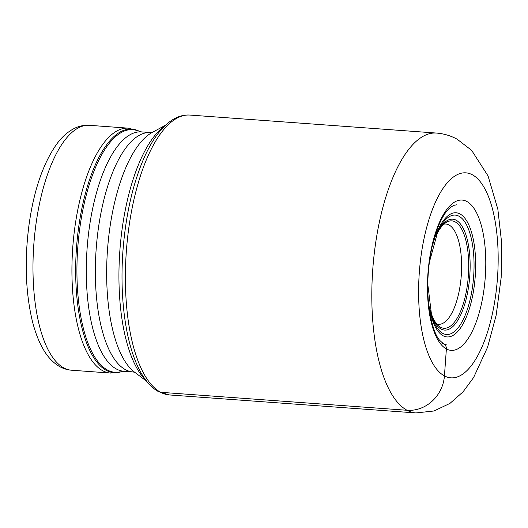<?xml version="1.0" encoding="UTF-8"?>
<svg xmlns="http://www.w3.org/2000/svg" width="528" height="528" viewBox="0 0 528 528"><rect width="100%" height="100%" fill="white"/><g stroke="black" fill="none" stroke-linecap="round" stroke-linejoin="round"><path stroke-width="0.79" d="M435.765 236.432A53.843 20.519 -85.8 0 1 446.807 222.064A53.843 20.519 -85.8 0 1 455.182 221.899A53.843 20.519 -85.8 0 1 467.379 285.1A53.843 20.519 -85.8 0 1 440.557 327.261A53.843 20.519 -85.8 0 1 439.197 326.377A53.843 20.519 -85.8 0 1 430.36 310.563M443.949 224.123A50.272 19.16 -85.8 0 1 445.823 224.024A50.272 19.16 -85.8 0 1 448.991 224.974A50.272 19.16 -85.8 0 1 460.891 279.787A50.272 19.16 -85.8 0 1 438.504 324.298A50.272 19.16 -85.8 0 1 436.669 323.928M442.002 343.543A5.524 5.036 118.3 0 1 446.384 348.942L444.431 375.916A35.079 31.97 118.3 0 1 407.068 410.276L160.644 392.297A140.316 53.473 -85.8 0 1 127.42 239.303A140.316 53.473 -85.8 0 1 189.902 115.064C185.506 114.774 181.19 115.559 176.959 117.434C170.412 120.391 164.34 125.466 158.743 132.647C153.028 139.94 147.84 149.035 143.18 159.931C132.403 185.658 125.664 215.919 122.965 250.721C118.147 315.942 131.736 377.639 158.77 391.756L169.481 394.951A140.316 53.473 -85.8 0 1 160.644 392.297M415.906 412.936L433.963 410.995L449.935 403.412L463.056 391.835L473.609 377.52L487.555 347.285L496.181 315.11L501.171 277.497L501.6 242.431L497.845 209.213L488.05 175.936L471.629 150.348L457.057 139.148C450.655 135.676 443.751 133.637 436.326 133.049A140.316 53.473 94.2 0 0 373.844 257.281A140.316 53.473 94.2 0 0 407.068 410.276A140.316 53.473 94.2 0 0 415.906 412.936L169.481 394.951M444.431 375.916A102.788 39.171 -85.8 0 1 421.139 255.262A102.788 39.171 -85.8 0 1 472.342 174.775A102.788 39.171 -85.8 0 1 495.634 295.429A102.788 39.171 -85.8 0 1 444.431 375.916M466.844 201.485A75.352 28.717 94.2 0 0 429.31 260.495A75.352 28.717 94.2 0 0 446.384 348.942A75.352 28.717 94.2 0 0 483.925 289.938A75.352 28.717 94.2 0 0 466.844 201.485M89.437 125.321C84.242 125.004 79.279 125.994 74.56 128.304C67.815 131.703 61.862 136.983 56.687 144.131C43.157 163.317 33.95 190.087 29.073 224.426C24.479 259.189 25.45 290.888 31.984 319.519C34.518 330.125 37.864 339.313 42.016 347.087C46.075 354.803 51.163 360.815 57.281 365.112C61.618 368.082 66.376 369.785 71.564 370.22A122.773 46.787 -85.8 0 1 36.01 223.786A122.773 46.787 -85.8 0 1 36.023 223.7A122.773 46.787 -85.8 0 1 89.437 125.321L128.39 128.165A122.773 46.787 94.2 0 0 74.976 226.545A122.773 46.787 94.2 0 0 74.963 226.624A122.773 46.787 94.2 0 0 110.517 373.065L121.117 371.785A122.107 46.53 -85.8 0 1 78.692 227.014A122.107 46.53 -85.8 0 1 78.705 226.928A122.107 46.53 -85.8 0 1 138.686 130.97L128.39 128.165M122.212 371.441L124.007 371.276A120.014 45.731 -85.8 0 1 89.239 228.215A120.014 45.731 -85.8 0 1 89.252 228.136A120.014 45.731 -85.8 0 1 141.471 131.888L139.722 131.472A121.678 46.372 94.2 0 0 79.939 227.172A121.678 46.372 94.2 0 0 79.926 227.258A121.678 46.372 94.2 0 0 122.212 371.441L121.117 371.785M141.471 131.888L150.533 132.548A120.014 45.731 94.2 0 0 98.314 228.796A120.014 45.731 94.2 0 0 98.3 228.875A120.014 45.731 94.2 0 0 133.069 371.943L124.007 371.276M146.843 381.394L134.6 372.2A123.717 47.144 -85.8 0 1 109.692 229.079A123.717 47.144 -85.8 0 1 109.705 229A123.717 47.144 -85.8 0 1 152.09 132.515L165.535 125.195M164.908 125.789A133.861 51.011 94.2 0 0 122.245 228.116A133.861 51.011 94.2 0 0 122.239 228.202A133.861 51.011 94.2 0 0 146.302 380.714M428.162 299.092A62.245 23.72 94.2 0 0 450.133 336.626A62.245 23.72 94.2 0 0 474.118 287.008A62.245 23.72 94.2 0 0 462.858 216.031A62.245 23.72 94.2 0 0 431.93 247.467M429.37 262.231L437.699 231.812A59.855 22.81 -85.8 0 1 465.122 222.4A59.855 22.81 -85.8 0 1 472.58 286.493A59.855 22.81 -85.8 0 1 453.526 332.264A59.855 22.81 -85.8 0 1 431.6 315.414L427.772 284.11M431.158 313.843A55.598 21.186 94.2 0 0 451.466 327.723A55.598 21.186 94.2 0 0 468.772 285.496A55.598 21.186 94.2 0 0 462.158 226.466A55.598 21.186 94.2 0 0 437.039 233.297M436.326 133.049L189.902 115.064M446.424 344.876L443.876 344.091L439.883 340.56C435.217 335.524 431.574 324.456 428.96 307.349C426.664 287.575 427.68 267.505 432.003 247.137L437.402 228.664C441.217 218.869 445.269 212.025 449.546 208.138L453.611 205.379L456.647 204.811M71.564 370.22L110.517 373.065M139.722 131.472L138.686 130.97M152.381 132.37L150.533 132.548M134.871 372.385L133.069 371.943"/></g></svg>
